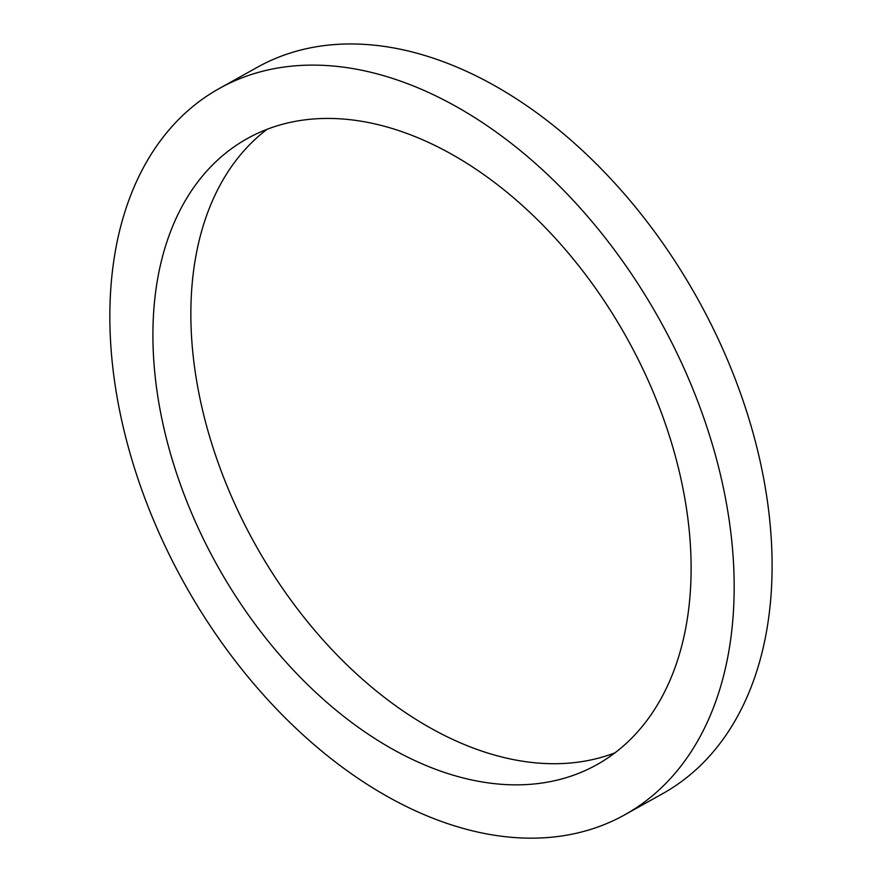 <?xml version="1.0" encoding="UTF-8"?>
<svg xmlns="http://www.w3.org/2000/svg" width="882" height="882" viewBox="0 0 882 882"><rect width="100%" height="100%" fill="white"/><g stroke="black" fill="none" stroke-linecap="round" stroke-linejoin="round"><path stroke-width="1.32" d="M275.173 126.435A358.544 234.281 60.8 0 1 637.466 357.982A358.544 234.281 60.8 0 1 596.662 764.793A358.544 234.281 60.8 0 1 217.413 565.781A358.544 234.281 60.8 0 1 247.368 138.529A358.544 234.281 60.8 0 1 275.173 126.435M267.081 129.301A358.544 234.281 -119.2 0 0 255.339 544.624A358.544 234.281 -119.2 0 0 614.875 752.864M251.679 74.397A415.907 271.766 -119.2 0 0 219.42 88.421A415.907 271.766 -119.2 0 0 184.669 584.038A415.907 271.766 -119.2 0 0 624.61 814.891A415.907 271.766 -119.2 0 0 671.941 342.999A415.907 271.766 -119.2 0 0 251.679 74.397M219.42 88.421L257.346 67.275A415.907 271.766 60.8 0 1 289.605 53.251A415.907 271.766 60.8 0 1 709.867 321.842A415.907 271.766 60.8 0 1 662.536 793.734L624.61 814.891"/></g></svg>
